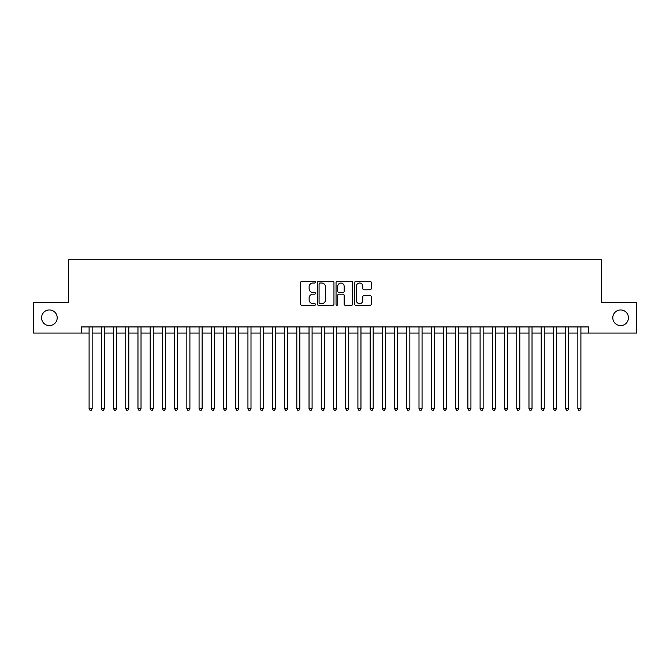 <?xml version="1.0" encoding="UTF-8"?>
<svg xmlns="http://www.w3.org/2000/svg" width="670" height="670" viewBox="0 0 670 670"><rect width="100%" height="100%" fill="white"/><g stroke="black" fill="none" stroke-linecap="round" stroke-linejoin="round"><path stroke-width="1" d="M315.453 282.179A0.838 0.838 0 0 0 314.607 281.341L301.868 281.341A1.198 1.198 0 0 0 300.671 282.539L300.671 304.13A1.198 1.198 0 0 0 301.868 305.327L314.607 305.327A0.838 0.838 0 0 0 315.453 304.49A0.838 0.838 0 0 0 314.607 303.652L312.965 303.652A3.836 3.836 0 0 1 309.121 299.808L309.121 298.008A3.836 3.836 0 0 1 312.965 294.172L314.607 294.172A0.838 0.838 0 0 0 315.453 293.334A0.838 0.838 0 0 0 314.607 292.497L312.965 292.497A3.836 3.836 0 0 1 309.121 288.653L309.121 286.861A3.836 3.836 0 0 1 312.965 283.016L314.607 283.016A0.838 0.838 0 0 0 315.453 282.179M612.799 317.773A7.822 7.822 0 0 0 620.613 325.595A7.822 7.822 0 0 0 628.435 317.773A7.822 7.822 0 0 0 620.613 309.95A7.822 7.822 0 0 0 612.799 317.773M41.565 317.773A7.822 7.822 0 0 0 49.387 325.595A7.822 7.822 0 0 0 57.201 317.773A7.822 7.822 0 0 0 49.387 309.95A7.822 7.822 0 0 0 41.565 317.773M370.049 289.792A1.198 1.198 0 0 0 371.247 288.594L371.247 282.539A1.198 1.198 0 0 0 370.049 281.341L355.896 281.341A1.198 1.198 0 0 0 354.698 282.539L354.698 304.13A1.198 1.198 0 0 0 355.896 305.327L370.049 305.327A1.198 1.198 0 0 0 371.247 304.13L371.247 296.81A1.198 1.198 0 0 0 370.049 295.612L363.994 295.612A1.198 1.198 0 0 0 362.797 296.81L362.797 300.436A3.208 3.208 0 0 1 359.589 303.652A3.208 3.208 0 0 1 356.381 300.436L356.381 286.224A3.208 3.208 0 0 1 359.589 283.016A3.208 3.208 0 0 1 362.797 286.224L362.797 288.594A1.198 1.198 0 0 0 363.994 289.792L370.049 289.792M81.455 333.049L33.5 333.049L33.5 302.497L68.633 302.497L68.633 259.734L601.367 259.734L601.367 302.497L636.5 302.497L636.5 333.049L588.545 333.049L588.545 326.935L81.455 326.935L81.455 333.049L89.093 333.049M333.953 282.539A1.198 1.198 0 0 0 332.747 281.341L318.602 281.341A1.198 1.198 0 0 0 317.396 282.539L317.396 304.13A1.198 1.198 0 0 0 318.602 305.327L332.747 305.327A1.198 1.198 0 0 0 333.953 304.13L333.953 282.539M337.253 281.341L351.398 281.341A1.198 1.198 0 0 1 352.604 282.539L352.604 304.13A1.198 1.198 0 0 1 351.398 305.327L345.343 305.327A1.198 1.198 0 0 1 344.146 304.13L344.146 295.37A1.198 1.198 0 0 0 342.948 294.172L338.928 294.172A1.198 1.198 0 0 0 337.73 295.37L337.73 304.49A0.838 0.838 0 0 1 336.893 305.327A0.838 0.838 0 0 1 336.047 304.49L336.047 282.539A1.198 1.198 0 0 1 337.253 281.341M92.15 333.049L101.312 333.049M104.369 333.049L113.532 333.049M116.588 333.049L125.751 333.049M128.808 333.049L137.97 333.049M141.027 333.049L150.189 333.049M153.246 333.049L162.408 333.049M165.465 333.049L174.627 333.049M177.684 333.049L186.846 333.049M189.903 333.049L199.065 333.049M202.122 333.049L211.285 333.049M214.341 333.049L223.504 333.049M226.56 333.049L235.723 333.049M238.78 333.049L247.942 333.049M250.999 333.049L260.161 333.049M263.218 333.049L272.38 333.049M275.437 333.049L284.599 333.049M287.656 333.049L296.818 333.049M299.867 333.049L309.038 333.049M312.086 333.049L321.257 333.049M324.305 333.049L333.476 333.049M336.524 333.049L345.695 333.049M348.743 333.049L357.914 333.049M360.963 333.049L370.133 333.049M373.182 333.049L382.344 333.049M385.401 333.049L394.563 333.049M397.62 333.049L406.782 333.049M409.839 333.049L419.001 333.049M422.058 333.049L431.22 333.049M434.277 333.049L443.44 333.049M446.496 333.049L455.659 333.049M458.716 333.049L467.878 333.049M470.935 333.049L480.097 333.049M483.154 333.049L492.316 333.049M495.373 333.049L504.535 333.049M507.592 333.049L516.754 333.049M519.811 333.049L528.973 333.049M532.03 333.049L541.193 333.049M544.249 333.049L553.412 333.049M556.469 333.049L565.631 333.049M568.688 333.049L577.85 333.049M580.907 333.049L588.545 333.049M319.917 283.016A0.838 0.838 0 0 0 319.079 283.862L319.079 302.807A0.838 0.838 0 0 0 319.917 303.652L321.659 303.652A3.836 3.836 0 0 0 325.494 299.808L325.494 286.861A3.836 3.836 0 0 0 321.659 283.016L319.917 283.016M344.146 286.291A3.208 3.208 0 0 0 340.938 283.083A3.208 3.208 0 0 0 337.73 286.291L337.73 291.291A1.198 1.198 0 0 0 338.928 292.497L342.948 292.497A1.198 1.198 0 0 0 344.146 291.291L344.146 286.291M92.15 326.935L92.15 408.683L89.093 408.683L89.093 326.935M92.15 408.683L91.237 410.266L90.015 410.266L89.093 408.683M104.369 326.935L104.369 408.683L101.312 408.683L101.312 326.935M104.369 408.683L103.456 410.266L102.234 410.266L101.312 408.683M116.588 326.935L116.588 408.683L113.532 408.683L113.532 326.935M116.588 408.683L115.676 410.266L114.453 410.266L113.532 408.683M128.808 326.935L128.808 408.683L125.751 408.683L125.751 326.935M128.808 408.683L127.895 410.266L126.672 410.266L125.751 408.683M141.027 326.935L141.027 408.683L137.97 408.683L137.97 326.935M141.027 408.683L140.105 410.266L138.891 410.266L137.97 408.683M153.246 326.935L153.246 408.683L150.189 408.683L150.189 326.935M153.246 408.683L152.325 410.266L151.11 410.266L150.189 408.683M165.465 326.935L165.465 408.683L162.408 408.683L162.408 326.935M165.465 408.683L164.544 410.266L163.329 410.266L162.408 408.683M177.684 326.935L177.684 408.683L174.627 408.683L174.627 326.935M177.684 408.683L176.763 410.266L175.54 410.266L174.627 408.683M189.903 326.935L189.903 408.683L186.846 408.683L186.846 326.935M189.903 408.683L188.982 410.266L187.759 410.266L186.846 408.683M202.122 326.935L202.122 408.683L199.065 408.683L199.065 326.935M202.122 408.683L201.201 410.266L199.978 410.266L199.065 408.683M214.341 326.935L214.341 408.683L211.285 408.683L211.285 326.935M214.341 408.683L213.42 410.266L212.197 410.266L211.285 408.683M226.56 326.935L226.56 408.683L223.504 408.683L223.504 326.935M226.56 408.683L225.639 410.266L224.416 410.266L223.504 408.683M238.78 326.935L238.78 408.683L235.723 408.683L235.723 326.935M238.78 408.683L237.858 410.266L236.636 410.266L235.723 408.683M250.999 326.935L250.999 408.683L247.942 408.683L247.942 326.935M250.999 408.683L250.078 410.266L248.855 410.266L247.942 408.683M263.218 326.935L263.218 408.683L260.161 408.683L260.161 326.935M263.218 408.683L262.297 410.266L261.074 410.266L260.161 408.683M275.437 326.935L275.437 408.683L272.38 408.683L272.38 326.935M275.437 408.683L274.516 410.266L273.293 410.266L272.38 408.683M287.656 326.935L287.656 408.683L284.599 408.683L284.599 326.935M287.656 408.683L286.735 410.266L285.512 410.266L284.599 408.683M299.867 326.935L299.867 408.683L296.818 408.683L296.818 326.935M299.867 408.683L298.954 410.266L297.731 410.266L296.818 408.683M312.086 326.935L312.086 408.683L309.038 408.683L309.038 326.935M312.086 408.683L311.173 410.266L309.95 410.266L309.038 408.683M324.305 326.935L324.305 408.683L321.257 408.683L321.257 326.935M324.305 408.683L323.392 410.266L322.17 410.266L321.257 408.683M336.524 326.935L336.524 408.683L333.476 408.683L333.476 326.935M336.524 408.683L335.611 410.266L334.389 410.266L333.476 408.683M348.743 326.935L348.743 408.683L345.695 408.683L345.695 326.935M348.743 408.683L347.831 410.266L346.608 410.266L345.695 408.683M360.963 326.935L360.963 408.683L357.914 408.683L357.914 326.935M360.963 408.683L360.05 410.266L358.827 410.266L357.914 408.683M373.182 326.935L373.182 408.683L370.133 408.683L370.133 326.935M373.182 408.683L372.269 410.266L371.046 410.266L370.133 408.683M385.401 326.935L385.401 408.683L382.344 408.683L382.344 326.935M385.401 408.683L384.488 410.266L383.265 410.266L382.344 408.683M397.62 326.935L397.62 408.683L394.563 408.683L394.563 326.935M397.62 408.683L396.707 410.266L395.484 410.266L394.563 408.683M409.839 326.935L409.839 408.683L406.782 408.683L406.782 326.935M409.839 408.683L408.926 410.266L407.703 410.266L406.782 408.683M422.058 326.935L422.058 408.683L419.001 408.683L419.001 326.935M422.058 408.683L421.145 410.266L419.923 410.266L419.001 408.683M434.277 326.935L434.277 408.683L431.22 408.683L431.22 326.935M434.277 408.683L433.364 410.266L432.142 410.266L431.22 408.683M446.496 326.935L446.496 408.683L443.44 408.683L443.44 326.935M446.496 408.683L445.583 410.266L444.361 410.266L443.44 408.683M458.716 326.935L458.716 408.683L455.659 408.683L455.659 326.935M458.716 408.683L457.803 410.266L456.58 410.266L455.659 408.683M470.935 326.935L470.935 408.683L467.878 408.683L467.878 326.935M470.935 408.683L470.022 410.266L468.799 410.266L467.878 408.683M483.154 326.935L483.154 408.683L480.097 408.683L480.097 326.935M483.154 408.683L482.241 410.266L481.018 410.266L480.097 408.683M495.373 326.935L495.373 408.683L492.316 408.683L492.316 326.935M495.373 408.683L494.46 410.266L493.237 410.266L492.316 408.683M507.592 326.935L507.592 408.683L504.535 408.683L504.535 326.935M507.592 408.683L506.671 410.266L505.456 410.266L504.535 408.683M519.811 326.935L519.811 408.683L516.754 408.683L516.754 326.935M519.811 408.683L518.89 410.266L517.676 410.266L516.754 408.683M532.03 326.935L532.03 408.683L528.973 408.683L528.973 326.935M532.03 408.683L531.109 410.266L529.895 410.266L528.973 408.683M544.249 326.935L544.249 408.683L541.193 408.683L541.193 326.935M544.249 408.683L543.328 410.266L542.105 410.266L541.193 408.683M556.469 326.935L556.469 408.683L553.412 408.683L553.412 326.935M556.469 408.683L555.547 410.266L554.325 410.266L553.412 408.683M568.688 326.935L568.688 408.683L565.631 408.683L565.631 326.935M568.688 408.683L567.766 410.266L566.544 410.266L565.631 408.683M580.907 326.935L580.907 408.683L577.85 408.683L577.85 326.935M580.907 408.683L579.986 410.266L578.763 410.266L577.85 408.683"/></g></svg>
